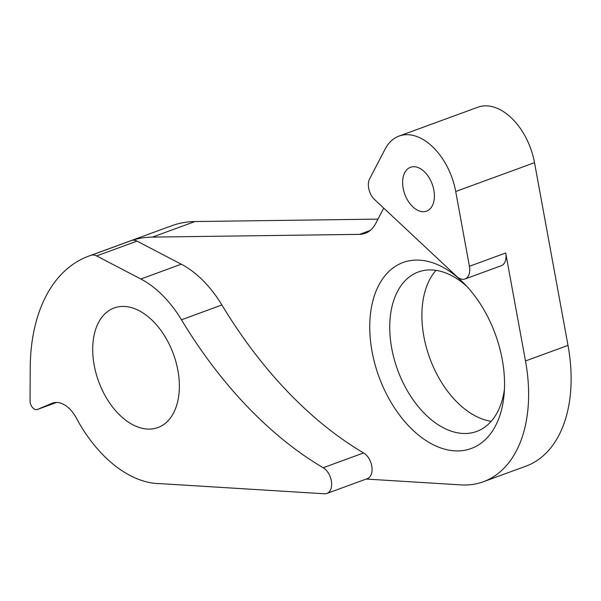 <?xml version="1.0" encoding="UTF-8"?>
<svg xmlns="http://www.w3.org/2000/svg" width="601" height="601" viewBox="0 0 601 601"><rect width="100%" height="100%" fill="white"/><g stroke="black" fill="none" stroke-linecap="round" stroke-linejoin="round"><path stroke-width="0.9" d="M483.339 481.747L525.852 466.196A134.429 84.072 69.9 0 0 568.005 345.402L534.514 162.668A56.599 35.399 69.9 0 0 477.863 107.226L399.064 136.059A56.599 35.399 69.9 0 0 385.151 149.063L369.645 178.79A14.154 8.85 -110.1 0 0 374.573 199.54L456.707 276.422A14.154 8.85 -110.1 0 0 460.05 278.684A14.154 8.85 -110.1 0 0 464.979 278.992A14.154 8.85 -110.1 0 0 469.419 266.281L505.704 252.998L525.492 360.953A134.429 84.072 69.9 0 1 483.339 481.747A134.429 84.072 69.9 0 1 460.869 484.894L366.204 479.057M377.984 219.125L194.964 221.544A173.749 108.668 69.9 0 0 171.698 225.758L88.753 256.109A173.749 108.668 69.9 0 0 30.223 367.985L30.05 400.777A7.077 4.425 -110.1 0 0 34.828 409.356A7.077 4.425 -110.1 0 0 37.292 409.514A7.077 4.425 -110.1 0 0 37.42 409.461L56.629 402.43L37.292 409.514M136.337 309.372A63.676 39.824 -110.1 0 0 114.152 307.967A63.676 39.824 -110.1 0 0 94.169 365.115A63.676 39.824 -110.1 0 0 135.728 426.154A63.676 39.824 -110.1 0 0 157.913 427.559A63.676 39.824 -110.1 0 0 177.888 370.419A63.676 39.824 -110.1 0 0 136.337 309.372M418.627 167.799A23.349 14.604 -110.1 0 0 410.491 167.281A23.349 14.604 -110.1 0 0 403.166 188.241A23.349 14.604 -110.1 0 0 418.401 210.62A23.349 14.604 -110.1 0 0 426.537 211.139A23.349 14.604 -110.1 0 0 433.862 190.179A23.349 14.604 -110.1 0 0 418.627 167.799M436.672 446.34A99.052 61.948 69.9 0 1 369.75 326.268A99.052 61.948 69.9 0 1 437.626 264.673A99.052 61.948 69.9 0 1 463.431 282.823A99.052 61.948 69.9 0 1 504.134 394.061A99.052 61.948 69.9 0 1 436.672 446.34M466.827 286.361A84.899 53.098 -110.1 0 0 447.925 273.853A84.899 53.098 -110.1 0 0 418.349 271.983A84.899 53.098 -110.1 0 0 391.702 348.182A84.899 53.098 -110.1 0 0 447.114 429.572A84.899 53.098 -110.1 0 0 476.691 431.443A84.899 53.098 -110.1 0 0 504.442 389.178M491.205 421.309A84.899 53.098 69.9 0 1 479.252 417.808A84.899 53.098 69.9 0 1 427.033 349.812A84.899 53.098 69.9 0 1 435.973 270.36M96.566 255.936A14.154 8.85 -110.1 0 0 91.217 255.26L131.657 240.46A14.154 8.85 69.9 0 1 137.005 241.136L96.566 255.936L140.844 278.999A99.052 61.948 69.9 0 1 181.457 319.777A376.316 235.359 -110.1 0 0 323.18 467.736A14.154 8.85 -110.1 0 1 331.444 481.521A14.154 8.85 -110.1 0 1 326.884 493.444A14.154 8.85 -110.1 0 1 324.517 493.774L160.046 483.632A120.275 75.223 69.9 0 1 135.45 478.065A120.275 75.223 69.9 0 1 76.244 417.898A28.3 17.699 -110.1 0 0 52.46 403.121A28.3 17.699 -110.1 0 0 51.949 403.316L37.42 409.461M88.753 256.109A173.749 108.668 69.9 0 1 91.217 255.26M131.657 240.46A173.749 108.668 69.9 0 1 152.451 237.102L359.541 234.36L370.231 230.446M137.005 241.136L181.284 264.207A99.052 61.948 69.9 0 1 221.897 304.985A376.316 235.359 -110.1 0 0 363.62 452.944A14.154 8.85 69.9 0 1 371.884 466.722A14.154 8.85 69.9 0 1 367.316 478.651L326.884 493.444M505.704 252.998A14.154 8.85 69.9 0 1 501.272 265.717L464.979 278.992M359.541 234.36A42.453 26.549 69.9 0 0 365.228 233.331A42.453 26.549 69.9 0 0 375.663 223.572L383.723 208.104M399.064 136.059A56.599 35.399 69.9 0 1 455.708 191.501L469.419 266.281M194.964 221.544L152.451 237.102M534.514 162.668L455.708 191.501M568.005 345.402L525.492 360.953M52.971 402.94L51.949 403.316M140.844 278.999L181.284 264.207M181.457 319.777L221.897 304.985M323.18 467.736L363.62 452.944"/></g></svg>
